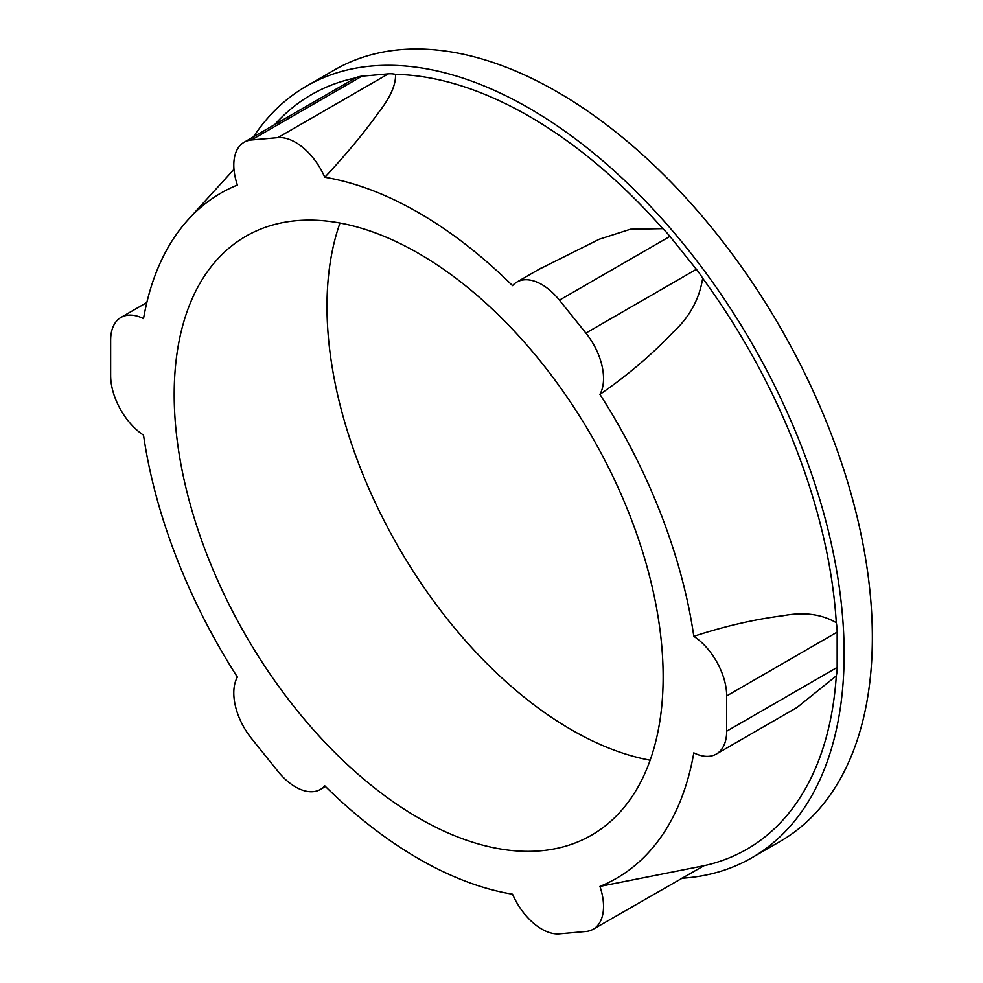 <?xml version="1.0" encoding="UTF-8"?>
<svg xmlns="http://www.w3.org/2000/svg" width="983" height="983" viewBox="0 0 983 983"><rect width="100%" height="100%" fill="white"/><g stroke="black" fill="none" stroke-linecap="round" stroke-linejoin="round"><path stroke-width="1.47" d="M353.733 78.947L355.625 77.903A49.863 28.79 60 0 1 361.904 76.195L388.371 73.836A49.863 28.79 60 0 1 395.51 74.339C396.014 84.673 390.374 97.391 378.59 112.517C363.845 133.147 345.918 154.724 324.783 177.259A49.863 28.79 -120 0 0 277.882 137.62L251.427 139.979A49.863 28.79 -120 0 0 244.116 142.24A49.863 28.79 -120 0 0 237.394 185.062A395.608 228.4 -120 0 0 188.331 219.455A395.608 228.4 -120 0 0 143.518 318.615A49.863 28.79 -120 0 0 120.97 317.435A49.863 28.79 -120 0 0 110.649 340.265L110.649 375.543A49.863 28.79 -120 0 0 143.518 435.15A395.608 228.4 -120 0 0 237.394 677.09A49.863 28.79 -120 0 0 251.427 738.38L277.882 771.299A49.863 28.79 -120 0 0 320.446 789.398A49.863 28.79 -120 0 0 324.783 785.822A395.608 228.4 -120 0 0 512.536 894.211A49.863 28.79 -120 0 0 559.438 933.85L585.905 931.491A49.863 28.79 -120 0 0 593.204 929.23A49.863 28.79 -120 0 0 599.937 886.408L702.673 865.986M538.537 269.563L599.274 239.238L630.435 229.236L662.775 228.646A49.863 28.79 60 0 1 669.927 236.387L696.382 269.305A49.863 28.79 60 0 1 702.673 278.263C699.392 299.127 689.538 317.116 673.097 332.242C651.938 354.593 627.547 375.309 599.937 394.38A49.863 28.79 -120 0 0 585.905 333.09L559.438 300.171A49.863 28.79 -120 0 0 516.874 282.072A49.863 28.79 -120 0 0 512.536 285.648A395.608 228.4 -120 0 0 324.783 177.259M681.489 878.261A445.471 257.202 -120 0 0 751.884 857.741A445.471 257.202 -120 0 0 844.139 653.806A445.471 257.202 -120 0 0 649.689 205.496A445.471 257.202 -120 0 0 306.413 86.16A445.471 257.202 -120 0 0 253.442 136.858M355.625 77.903A435.604 251.501 -120 0 0 275.523 123.698L274.736 124.558M662.775 228.646A435.604 251.501 -120 0 0 395.51 74.339M599.937 886.408A395.608 228.4 -120 0 0 693.814 752.855A49.863 28.79 -120 0 0 716.349 754.035A49.863 28.79 -120 0 0 726.683 731.205L726.683 695.927A49.863 28.79 -120 0 0 693.814 636.32C724.876 626.159 754.637 619.29 783.082 615.702C803.861 611.77 821.604 614.105 836.3 622.694A435.604 251.501 -120 0 0 702.673 278.263M836.3 622.694A49.863 28.79 60 0 1 837.16 632.13L837.16 667.42A49.863 28.79 60 0 1 836.3 675.874L797.053 707.453L716.349 754.035M593.204 929.23L703.926 865.716A435.604 251.501 -120 0 0 836.3 675.874M693.814 636.32A395.608 228.4 -120 0 0 599.937 394.38M582.034 840.072A345.746 199.61 -120 0 0 591.533 835.157A345.746 199.61 -120 0 0 663.144 676.882A345.746 199.61 -120 0 0 512.217 328.936A345.746 199.61 -120 0 0 245.799 236.313A345.746 199.61 -120 0 0 241.228 627.486A345.746 199.61 -120 0 0 582.034 840.072M339.995 223.03A345.746 199.61 -120 0 0 398.594 547.322A345.746 199.61 -120 0 0 650.132 760.215M751.884 857.741L780.097 841.448A445.471 257.202 -120 0 0 872.351 637.525A445.471 257.202 -120 0 0 677.901 189.215A445.471 257.202 -120 0 0 334.625 69.867L306.413 86.16M251.427 139.979L361.904 76.195M277.882 137.62L388.371 73.836M559.438 300.171L669.927 236.387M585.905 333.09L696.382 269.305M726.683 731.205L837.16 667.42M726.683 695.927L837.16 632.13M320.446 789.398L325.471 786.498M120.97 317.435L146.848 302.494M244.116 142.24L353.659 78.996M516.874 282.072L542.002 267.56M188.331 219.455L233.979 169.322"/></g></svg>

